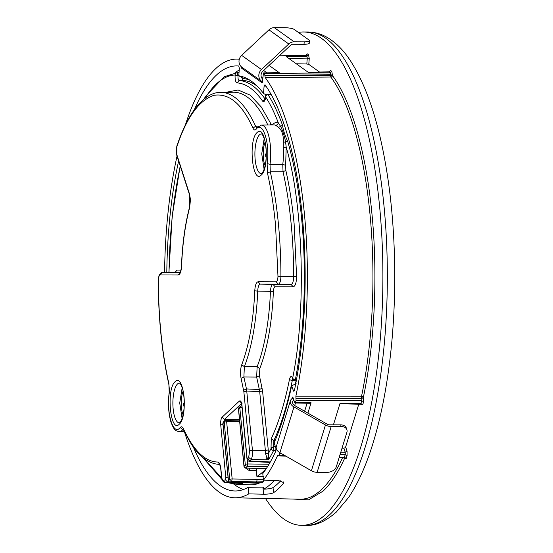 <?xml version="1.0" encoding="UTF-8"?>
<svg xmlns="http://www.w3.org/2000/svg" width="553" height="553" viewBox="0 0 553 553"><rect width="100%" height="100%" fill="white"/><g stroke="black" fill="none" stroke-linecap="round" stroke-linejoin="round"><path stroke-width="0.83" d="M298.406 32.433A246.679 80.309 90.2 0 1 303.383 31.977A246.679 80.309 90.2 0 1 382.137 242.449A246.679 80.309 90.2 0 1 325.316 514.636A246.679 80.309 90.2 0 1 301.8 525.336A246.679 80.309 90.2 0 1 265.502 498.453M311.408 470.755A7.832 5.053 17.1 0 0 317.132 472.303L327.196 472.338A7.832 5.412 160.9 0 0 336.355 466.642L346.897 432.308A7.832 5.412 160.9 0 0 346.897 429.729A7.832 5.412 160.9 0 0 341.249 426.563L331.185 426.529A7.832 5.053 -162.9 0 1 325.461 424.981L311.408 470.755L279.915 452.707A7.832 5.053 -162.9 0 1 276.389 448.891A7.832 5.053 -162.9 0 1 276.306 446.617L290.366 400.842A7.832 5.053 -162.9 0 1 293.208 398.222M325.461 424.981L293.975 406.932A7.832 5.053 -162.9 0 1 290.443 403.116A7.832 5.053 -162.9 0 1 290.366 400.842M341.249 426.563L340.662 424.856L329.242 424.822A2.35 1.514 -162.9 0 1 327.521 424.351L295.136 405.798A5.482 3.532 -162.9 0 1 292.668 403.123A5.482 3.532 -162.9 0 1 292.606 401.526A5.482 3.532 -162.9 0 1 293.843 400.047M262.696 79.155A5.482 5.053 -54.5 0 1 261.071 74.966A5.482 5.053 -54.5 0 1 262.917 71.164L290.982 44.89A2.35 2.164 -54.5 0 1 292.592 44.24L304.019 44.275L304.205 41.841A7.832 1.666 4.5 0 0 309.535 40.68A7.832 1.666 4.5 0 0 309.134 40.093L294.258 29.475A7.832 1.666 4.5 0 0 284.38 27.685L274.316 27.65A7.832 7.217 125.5 0 0 268.952 29.827L288.777 43.984L261.486 69.533A7.832 7.217 125.5 0 0 258.845 74.959A7.832 7.217 125.5 0 0 261.7 81.36A7.832 7.217 125.5 0 0 262.475 81.837M268.952 29.827L241.654 55.376A7.832 7.217 125.5 0 0 239.02 60.802A7.832 7.217 125.5 0 0 241.875 67.203L261.7 81.36M270.32 461.969L250.233 461.008L249.61 461.43C247.944 461.064 247.046 459.985 246.915 458.202L247.744 458.914L248.684 457.414L249.569 450.978L243.859 391.704L241.06 378.293C240.168 373.323 240.382 368.837 241.709 364.835C249.12 345.196 253.468 320.526 254.76 290.83C255.133 285.237 256.239 282.217 258.085 281.767L276.168 281.83C277.26 281.505 277.862 279.652 277.972 276.286L275.525 224.877C273.707 206.145 271.025 188.891 267.472 173.11L267.134 163.515C270.21 143.338 262.71 120.056 256.108 129.284C255.002 130.515 253.965 130.135 252.991 128.137C242.027 103.895 229.011 92.952 213.949 95.323C198.956 100.314 186.589 117.464 176.856 146.773L176.801 155.303L189.465 194.621C189.873 197.283 191.055 197.85 189.624 206.863L189.672 207.458C185.172 224.642 182.483 244.136 181.591 265.945C181.225 271.537 180.119 274.558 178.266 275.007L180.458 272.664M285.846 170.435C289.482 186.61 292.233 204.299 294.099 223.495L296.608 276.535L293.657 276.548A186.23 60.63 -89.8 0 0 291.182 224.172A186.23 60.63 -89.8 0 0 283.032 171.776L270.286 171.769L270.023 164.393L282.77 164.428L283.032 171.776L285.846 170.435L285.666 165.292L282.77 164.428A28.936 9.422 -89.8 0 0 283.254 147.672L283.343 142.162L285.604 142.038L286.184 147.174L283.254 147.672M166.799 272.539A212.532 69.194 90.2 0 1 178.626 160.971M194.428 109.57A212.532 69.194 90.2 0 1 216.375 75.132A212.532 69.194 90.2 0 1 237.05 65.918A212.532 69.194 90.2 0 1 238.758 66.014L239.352 68.413L238.772 75.789A220.467 71.779 90.2 0 1 247.633 78.851A220.467 71.779 90.2 0 1 263.518 93.464L266.207 94.95M332.505 75.623C341.719 88.183 349.814 106.356 356.796 130.142C363.881 154.909 368.913 182.594 371.886 213.202L371.955 213.935C374.865 243.963 375.618 275.118 374.215 307.385C372.667 340.13 369.079 369.998 363.445 396.999A1.569 0.788 11.7 0 0 361.565 396.162L361.641 398.139L295.952 398.132L295.876 396.148L361.565 396.162A220.557 71.807 -89.8 0 0 370.012 214.391A220.557 71.807 -89.8 0 0 330.839 77.047L265.198 77.538L264.908 75.754L330.549 75.263L330.839 77.047A1.569 1.355 143.8 0 0 332.505 75.623L330.549 75.263L330.217 72.858L331.793 71.337L332.505 75.623M279.272 55.853L305.443 55.376M240.348 56.931L240.804 56.586M306.189 55.134L307.274 53.828L308.505 54.712L309.251 58.466L308.788 64.376L319.579 72.077M329.484 71.759L330.563 70.459L331.793 71.337M295.952 398.132L296.049 400.572L361.786 400.725L361.766 398.506L363.577 397.372L363.611 401.796L362.74 404.637L361.296 404.789L361.095 404.215M358.828 404.036L345.632 446.997L347.063 451.13L347.097 455.561L346.226 458.402L344.789 458.555L344.657 458.181C338.042 472.856 330.839 483.84 323.049 491.14L308.484 499.871L292.952 499.048M234.997 72.858A212.248 69.097 90.2 0 1 239.228 69.975M296.201 383.775L291.666 385.718L293.449 390.888L294.327 390.867M291.666 385.718A220.467 71.779 90.2 0 1 274.115 442.856L275.899 448.02L275.829 451.041A212.532 69.194 90.2 0 1 262.793 473.596L263.428 480.156L278.263 480.467L283.668 482.596L283.295 483.578A219.762 71.544 90.2 0 1 273.521 492.73C271.571 493.739 268.26 494.223 263.594 494.195L248.76 493.884L248.124 487.317A212.532 69.194 90.2 0 1 235.682 490.974A212.532 69.194 90.2 0 1 193.35 447.059M250.143 80.351A217.73 70.888 -89.8 0 0 243.721 78.519L238.772 75.789M265.972 86.144L264.099 86.088L263.518 93.464M342.037 448.13L343.8 448.137A1.569 1.085 160.9 0 0 345.632 446.997M308.788 64.376L306.818 63.989L307.274 58.113L309.251 58.466M296.263 63.768L306.818 63.989M263.442 72.968L262.516 81.519A1.569 0.512 90.2 0 1 262.163 82.66A1.569 0.512 90.2 0 1 262.011 82.729A1.569 0.512 90.2 0 1 261.901 82.687L241.82 68.358A1.569 0.512 90.2 0 1 241.433 66.858M280.758 480.73A214.377 69.796 90.2 0 1 273.023 487.566C271.281 488.499 268.233 489.025 263.878 489.135A214.377 69.796 -89.8 0 0 274.406 480.384M261.604 482.645L261.797 482.645A206.863 67.348 -89.8 0 0 263.401 481.774L263.919 480.17M241.461 483.446L242.56 483.453A205.778 66.996 90.2 0 1 235.889 484.207L250.046 484.774A206.304 67.162 -89.8 0 0 259.108 483.26L259.62 482.707M243.472 489.502A212.248 69.097 90.2 0 1 233.677 484.013M263.878 489.135L263.677 487.089L248.124 487.317M164.58 272.567A219.354 71.413 90.2 0 1 177.043 156.05M185.386 124.923A219.354 71.413 90.2 0 1 215.746 68.607A219.354 71.413 90.2 0 1 236.228 59.095A219.354 71.413 90.2 0 1 239.297 59.247M269.069 65.406L279.3 72.713L263.712 72.941L264.562 73.549L264.908 75.754M265.198 77.538A219.354 71.413 90.2 0 1 295.876 396.148M344.187 457.76L343.683 457.4L344.187 457.76L344.401 457.331L346.226 458.402M279.936 452.72L278.982 455.845L277.751 455.147L278.408 455.264M278.982 455.845L278.484 455.492M278.366 455.167L277.751 455.147A219.354 71.413 90.2 0 1 263.428 480.156M310.855 403.206L310.357 402.854L310.855 403.206L311.083 402.778L307.91 413.112M296.049 400.572L295.219 402.964L294.721 402.605L292.931 397.42A1.569 0.512 90.2 0 0 292.585 396.999A1.569 0.512 90.2 0 0 292.433 397.068A1.569 0.512 90.2 0 0 292.212 397.496L291.756 398.969M344.816 458.154L344.789 458.555M360.687 403.994L360.169 403.635L360.687 403.994L361.786 400.725L363.611 401.796M264.935 75.429L330.59 74.738L332.547 75.097M288.728 58.383L307.274 58.113L306.929 56.233L305.698 55.348L307.274 53.828M339.259 457.179L344.401 457.331L345.272 454.49L345.231 452.271L347.063 451.13M361.323 404.388L361.296 404.789M264.099 86.088L264.984 84.747A212.532 69.194 90.2 0 1 294.424 390.487L293.449 390.888L293.892 391.413M248.76 493.884A219.354 71.413 90.2 0 1 234.818 497.79A219.354 71.413 90.2 0 1 184.446 431.796L179.207 431.679A28.701 9.346 -89.8 0 0 181.999 430.434A28.701 9.346 -89.8 0 0 182.704 429.688L183.25 429.232M295.219 402.964L294.721 402.605M307.081 403.22L304.62 411.232M333.431 424.835L340.067 403.234L360.915 403.566L362.74 404.637M263.663 70.466L267.002 72.851M264.562 73.549L330.217 72.858L328.987 71.98L308.201 72.284L286.143 56.537L306.929 56.233L308.505 54.712M266.297 153.948L265.606 154.024L266.297 153.54M266.228 156.63L265.806 156.928L265.606 154.024M265.177 141.976A14.883 4.846 -89.8 0 0 265.101 165.651M184.287 403.123L183.589 403.206L184.287 402.715M184.218 405.812L183.796 406.102L183.589 403.206M183.161 391.158A14.883 4.846 -89.8 0 0 183.084 414.833M266.145 468.695A201.721 65.676 90.2 0 1 256.903 476.423L263.629 476.416M256.903 476.423L256.35 470.7L256.841 468.211M225.866 420.474A1.956 0.615 88.9 0 1 226.039 420.391A1.956 0.615 88.9 0 1 226.654 421.78A1.956 0.539 -5.5 0 0 224.228 422.34A1.956 1.77 -133 0 1 224.739 420.916L223.495 422.084A1.956 1.77 47 0 0 222.977 423.508L224.228 422.34L229.73 479.527A1.956 1.818 60.4 0 0 231.666 481.463L256.689 481.898A206.988 67.39 90.2 0 1 255.085 482.762L230.359 482.161A1.956 1.825 -116.8 0 1 228.437 480.225L222.977 423.508A1.956 0.539 174.5 0 0 222.88 423.702L228.341 480.419A1.956 0.539 -5.5 0 1 228.437 480.225A204.569 66.602 90.2 0 0 229.73 479.527A1.956 0.539 -5.5 0 1 232.163 478.967L231.666 481.463A206.525 67.238 90.2 0 1 230.359 482.161L230.103 482.14M266.352 468.536L246.133 467.956A1.956 1.7 -142.9 0 1 244.073 466.158L238.564 408.964A1.956 0.539 174.5 0 0 238.467 409.158L243.97 466.352A1.956 0.539 -5.5 0 1 244.073 466.158A204.569 66.602 90.2 0 0 245.276 464.52A1.956 1.687 35.6 0 0 247.35 466.31L267.604 466.573M238.467 409.158A1.956 1.956 0 0 1 239.076 407.54A1.956 1.77 47 0 0 238.564 408.964L239.808 407.803L245.276 464.52A1.956 0.539 -5.5 0 1 247.703 463.96L247.35 466.31A206.525 67.238 90.2 0 1 246.133 467.956L245.864 468.115A1.956 1.956 0 0 1 243.97 466.352M261.797 482.645L254.878 482.755M239.656 421.524L226.654 421.78L232.163 478.967L257.159 479.403L256.689 481.898L263.401 481.774M249.721 468.087L249.23 470.575L245.553 468.087M241.447 405.937A1.956 0.615 88.9 0 1 241.626 405.854A1.956 1.956 0 0 0 240.327 406.379A1.956 1.77 -133 0 0 239.808 407.803A1.956 0.539 -5.5 0 1 242.007 407.243M296.069 380.727L292.233 380.74L289.44 379.524C290.36 376.04 291.403 375.598 292.578 378.183L292.627 378.314A2.35 1.624 160.9 0 0 292.627 379.088L292.627 379.088A2.35 2.35 0 0 0 294.735 380.671L296.311 380.74M295.385 384.107A198.085 64.487 -89.8 0 0 296.035 380.913M241.792 77.461L242.995 80.42L239.179 80.544L237.016 82.881C235.578 82.203 234.942 79.646 235.094 75.201L238.778 75.72M266.055 95.088A198.085 64.487 -89.8 0 0 265.73 94.681M257.38 86.33A198.085 64.487 -89.8 0 0 242.995 80.42M265.488 453.446L268.371 453.626L268.461 459.847L266.954 458.022L265.488 453.446L265.371 450.577L252.445 450.308C252.7 454.269 252.279 457.331 251.18 459.495A205.149 66.789 90.2 0 1 250.233 461.008L247.744 458.914M275.442 446.693L273.735 446.665L273.624 450.467A205.778 66.996 90.2 0 1 268.461 459.847L251.18 459.495L248.684 457.414M262.157 388.227L259.336 389.533L256.647 377.07L243.88 376.987L244.378 366.632L257.138 366.729L256.647 377.07L259.468 375.77L262.571 390.957L268.246 449.9L265.371 450.577L259.696 391.635L262.571 390.957M249.569 450.978L252.445 450.308L246.742 391.026L259.696 391.635L259.336 389.533L246.458 388.932L246.742 391.026L243.859 391.704M292.599 379.012L292.578 378.183M275.484 446.824L273.776 446.789A2.35 1.624 160.9 0 0 271.067 448.497L273.735 446.665L273.853 440.596A197.939 64.445 90.2 0 0 292.233 380.74L292.71 379.31M271.025 448.372L271.274 438.667L273.853 440.596L275.083 440.617M273.382 291.625C272.021 322.461 267.5 348.093 259.813 368.526L257.138 366.729A115.75 37.687 -89.8 0 0 270.438 291.355L257.705 291.092C257.968 286.793 258.825 284.47 260.263 284.124L272.995 284.401C271.592 284.747 270.742 287.062 270.438 291.355L273.382 291.625C273.576 288.625 274.177 287 275.166 286.758L272.995 284.401L291.085 284.463L293.256 286.813L275.166 286.758M292.627 378.314A2.35 1.085 10.6 0 0 295.433 379.476L294.963 380.568A2.35 2.122 47 0 1 292.627 378.314C306.403 311.429 303.445 205.073 286.184 147.174L285.666 165.292M225.859 92.323L238.115 90.001L250.122 95.109L261.216 106.923L271.558 124.95M272.359 124.937L272.594 124.708C274.523 122.448 276.493 121.978 278.498 123.298L280.489 126.153C282.638 130.335 284.339 135.63 285.604 142.038L287.691 141.292A205.778 66.996 90.2 0 1 295.433 379.476L296.526 379.524M283.343 142.162C283.654 135.416 282.071 130.494 278.588 127.384L276.147 125.586L278.498 123.298C274.516 112.853 270.189 103.999 265.509 96.727L265.419 96.644M265.392 96.554L265.392 96.554A2.35 0.498 4.5 0 0 265.509 96.727A2.35 2.122 47 0 1 266.131 95.019A2.35 2.35 0 0 0 265.392 96.554L264.659 99.83L265.647 99.422M265.495 96.913C264.97 101.088 264.016 102.512 262.634 101.171L265.108 99.056M265.018 98.925A197.939 64.445 90.2 0 0 239.179 80.544C238.253 80.116 237.866 78.519 238.018 75.74L238.792 75.533M204.859 98.462A203.428 66.229 90.2 0 1 235.108 75.021A2.35 0.498 4.5 0 0 238.032 75.561L237.251 72.678L239.02 72.623L237.209 72.678A205.778 66.996 90.2 0 1 237.251 72.678A2.35 2.219 -91.8 0 0 235.108 75.021L235.094 75.201M262.634 101.171C254.525 89.579 245.988 83.482 237.016 82.881M278.588 127.384L282.555 125.324C283.274 130.356 284.989 135.679 287.691 141.292M271.143 94.501L267.417 94.487A2.35 2.122 47 0 0 266.131 95.019A2.35 2.35 0 0 1 267.631 94.39M268.246 449.9L268.371 453.626L271.067 448.497A2.35 1.853 -153.5 0 0 273.624 450.467L275.995 450.515M277.972 276.286L293.657 276.548C293.525 281.353 292.668 283.986 291.085 284.463L278.346 284.187C279.887 283.717 280.744 281.076 280.917 276.265A185.995 60.553 -89.8 0 0 278.442 224.2A185.995 60.553 -89.8 0 0 270.286 171.769L267.472 173.11M178.266 275.007L160.19 274.945C159.091 275.27 158.49 277.122 158.386 280.489C158.504 318.217 162.008 352.614 168.886 383.685L169.225 393.266C166.301 412.586 173.082 435.391 179.601 428.181L180.25 427.49C181.356 426.266 182.393 426.646 183.368 428.637C193.681 450.681 205.149 461.81 217.771 462.031C219.347 462.301 220.398 464.707 220.924 469.248L221.629 476.52C221.94 479.154 222.562 480.439 223.481 480.377L225.686 482.728L240.292 483.363M241.585 483.453L240.12 483.384M267.417 94.487L268.005 94.639A2.35 1.984 147.2 0 0 265.509 96.727M175.128 381.701C183.969 372.141 188.296 417.093 179.227 424.248C170.379 433.808 166.052 388.856 175.128 381.701M257.138 132.52C265.979 122.96 270.313 167.912 261.237 175.073C252.396 184.633 248.062 139.681 257.138 132.52M243.638 390.231L246.458 388.932L243.88 376.987L241.06 378.293M176.815 154.577L189.472 193.889L189.672 207.458M223.481 480.377L225.382 479.769L227.608 482.112A205.149 66.789 90.2 0 1 225.686 482.728L240.437 483.363M241.813 403.289L239.414 401.036C240.631 400.303 241.474 401.692 241.944 405.204L241.163 402.702L242.186 403.123M223.654 421.932L224.511 419.43L222.112 417.176L239.414 401.036M222.942 424.351L220.737 424.994L225.818 477.757L228.023 477.115M228.403 480.744L227.608 482.112L259.108 483.26M182.082 418.448L179.725 403.006L182.2 387.598M264.092 169.266L261.735 153.831L264.21 138.416M304.205 41.841L294.141 41.807A7.832 7.217 -54.5 0 0 288.777 43.984M309.535 40.68L309.341 43.113A7.832 1.666 -175.5 0 1 304.019 44.275M340.662 424.856A7.832 5.412 -19.1 0 1 346.309 428.022L346.897 429.729M329.754 514.649A246.679 80.309 -89.8 0 0 386.582 242.463A246.679 80.309 -89.8 0 0 307.827 31.991C314.263 32.067 320.381 33.692 326.194 36.864C335.222 41.924 343.254 49.811 350.277 60.533C366.563 85.646 378.618 121.867 386.429 169.204C396.225 228.168 397.42 299.56 389.671 361.669C387.038 383.015 383.485 402.902 379.005 421.331C371.167 453.626 361.012 479.036 348.542 497.562L336.224 512.175C325.399 521.52 315.404 525.91 306.244 525.35A246.679 80.309 -89.8 0 0 329.754 514.649M183.485 429.702L182.704 429.688L180.25 427.49M296.028 398.354L361.766 398.506L361.641 398.139A1.569 1.085 160.9 0 0 363.445 396.999L363.577 397.372M284.94 455.589L279.203 455.416M311.083 402.778L295.447 402.536M234.818 497.79L299.996 499.2A220.557 71.807 -89.8 0 0 321.452 489.633A220.557 71.807 -89.8 0 0 342.514 457.78M340.116 454.407L345.272 454.49L347.097 455.561M328.987 71.98L330.563 70.459M262.91 487.103L263.594 494.195M273.023 487.566L273.521 492.73M283.295 483.578L283.115 481.691M243.5 68.358L241.82 68.358M343.8 448.137L345.231 452.271L340.786 452.202M279.804 453.453L281.263 453.481M292.959 397.496L292.212 397.496M257.159 479.403L263.346 479.292M247.302 459.764L247.703 463.96L269.014 464.237M256.35 470.7L249.23 470.575M266.283 459.806L266.954 458.022L268.316 457.829M296.608 276.535C296.408 282.783 295.288 286.212 293.256 286.813M259.813 368.526L259.468 375.77M175.031 272.408L177.154 270.071L180.949 270.078M180.147 272.429L174.948 272.408L177.154 270.071M180.008 272.664L162.375 272.601L174.935 272.408M270.479 124.964L270.922 124.093M267.832 125.006A186.23 60.63 -89.8 0 0 233.262 92.206L220.592 92.399C213.043 92.233 202.474 96.775 191.117 114.492C185.843 122.966 181.087 133.48 176.849 146.033L176.856 146.033C176.013 151.135 175.992 154.225 176.801 155.303M276.147 125.586A28.936 9.422 -89.8 0 0 274.074 124.909L261.403 125.102L257.09 127.646M289.44 379.524C284.712 403.082 278.657 422.796 271.274 438.667M241.709 364.835L244.378 366.632A115.515 37.611 -89.8 0 0 257.705 291.092L254.76 290.83M258.085 281.767L260.263 284.124L278.346 284.187L276.168 281.83M267.134 163.515L270.023 164.393A28.701 9.346 -89.8 0 0 261.403 125.102M256.71 127.57L255.617 126.222L258.237 126.181M252.991 128.137L255.617 126.222A185.995 60.553 -89.8 0 0 220.592 92.399M160.19 274.945L162.326 272.608M219.396 464.389A185.995 60.553 -89.8 0 0 219.5 464.389L219.396 464.389C208.536 463.849 198.721 456.363 189.956 441.93L183.036 428.941L183.658 429.142M221.67 477.93L203.704 458.23M169.024 272.505A203.428 66.229 90.2 0 1 180.299 166.177M268.005 94.639A205.778 66.996 90.2 0 1 282.555 125.324M177.527 383.955A19.894 6.477 90.2 0 1 179.462 383.091C179.172 383.747 179.753 380.595 182.794 389.575C185.545 399.625 184.432 417.619 179.843 422.54L179.331 422.872A19.894 6.477 90.2 0 1 172.944 405.957A19.894 6.477 90.2 0 1 177.527 383.955M259.537 134.773A19.894 6.477 90.2 0 1 261.472 133.909C261.182 134.573 261.763 131.42 264.804 140.4C267.555 150.451 266.442 168.444 261.852 173.359L261.348 173.69A19.894 6.477 90.2 0 1 254.961 156.782A19.894 6.477 90.2 0 1 259.537 134.773M256.108 129.284L256.523 127.791M176.856 146.773L176.856 146.033M189.472 193.889L189.465 194.615M181.591 265.945L181.467 265.862C182.359 243.901 185.075 224.235 189.624 206.863M158.386 280.489L158.911 275.829C160.252 273.396 161.407 272.318 162.361 272.601L175.467 272.339M168.886 383.685L168.817 384.204C161.891 352.959 158.372 318.39 158.255 280.495M169.225 393.266L169.121 392.969C169.536 392.056 169.439 389.139 168.817 384.204M183.368 428.637L183.451 429.626M217.771 462.031L219.949 464.389L219.347 464.195C219.818 464.527 220.301 466.29 220.813 469.476L221.511 476.748L222.417 480.46C223.398 481.912 224.394 482.679 225.417 482.755M241.944 405.204L247.025 457.974M241.509 403.572L224.511 419.43L239.477 419.658M225.818 477.757L225.382 479.769M222.112 417.176C220.965 418.642 220.502 421.248 220.737 424.994M261.334 77.116L262.779 78.146M261.486 69.533L241.654 55.376M274.316 27.65L294.141 41.807M295.44 403.033L294.68 405.508M279.915 452.707L293.975 406.932M331.185 426.529L317.132 472.303M307.827 31.991L303.383 31.977M305.581 55.314L279.32 55.812M236.228 59.095L239.359 59.047M344.782 458.036L339.107 457.684M285.873 456.121L278.823 455.914M263.594 72.899L279.182 72.671M305.588 55.314L306.307 55.21M339.915 403.738L361.296 404.271M308.139 72.243L329.595 71.842M310.703 403.275L295.067 403.026M228.341 480.419A1.956 1.956 0 0 0 230.242 482.188L254.981 482.783M261.7 482.665L254.988 482.783M266.242 468.695L245.864 468.115M223.495 422.084A1.956 1.956 0 0 0 222.88 423.702M239.525 420.128L226.039 420.391A1.956 1.956 0 0 0 224.739 420.916M239.076 407.54L240.327 406.379M292.516 378.584L292.585 378.964M249.61 461.43L270.071 462.405M168.9 272.505L172.128 216.838L180.195 165.838M203.85 99.27L205.827 96.056L224.159 76.743L237.209 72.678M267.638 94.39L271.005 94.245M181.467 265.862C181.142 269.712 180.603 272.041 179.849 272.857L180.478 272.664M169.121 392.969C167.849 403.856 168.478 413.623 171.015 422.264C174.243 430.386 175.163 430.649 179.207 431.679M246.915 458.209L241.827 405.432M202.702 457.414L222.064 479.569M228.928 482.907L235.889 484.207M306.244 525.35L301.8 525.336"/></g></svg>
